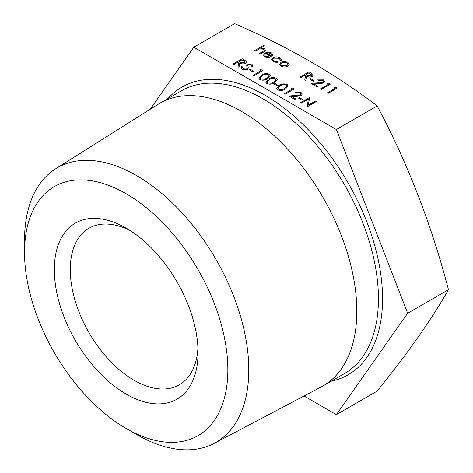 <?xml version="1.0" encoding="UTF-8"?>
<svg xmlns="http://www.w3.org/2000/svg" width="473" height="473" viewBox="0 0 473 473"><rect width="100%" height="100%" fill="white"/><g stroke="black" fill="none" stroke-linecap="round" stroke-linejoin="round"><path stroke-width="0.71" d="M308.26 99.218L301.271 103.25L300.473 102.789L309.389 97.562L308.443 105.107M309.555 97.657L308.426 105.112L315.444 101.062L316.248 101.6L307.332 106.75L308.272 99.129L301.271 103.25M302.874 99.685L301.957 100.217L298.528 98.153L299.439 97.627L302.874 99.685M300.976 94.198L300.136 93.092L296.009 93.086L295.211 92.548L301.094 92.507L302.253 94.015L301.135 95.676L296.133 96.48L291.652 96.563M302.253 94.056L301.135 95.676M301.135 95.593L296.133 96.397L291.522 96.486L295.666 98.881L294.756 99.49L288.696 95.989L300.26 95.174L300.976 94.162L300.136 93.092M291.208 88.126L292.651 87.895L294.295 88.93L285.379 94.074L284.58 93.613L292.58 88.918L291.208 88.126L292.515 88.954M288.217 86.027L285.491 88.995C283.173 90.591 280.59 90.899 277.728 89.923L276.64 88.374M278.177 85.43L277.261 85.956L273.832 83.898L274.748 83.372L278.177 85.43M277.243 79.689L274.517 82.663C272.2 84.253 269.61 84.566 266.754 83.585L265.666 82.036M270.385 75.727L267.659 78.701C265.341 80.298 262.752 80.605 259.896 79.63L258.808 78.08M259.659 69.909L261.096 69.679L262.746 70.713L253.83 75.857L253.025 75.396L261.031 70.702L259.659 69.909L260.96 70.737M253.487 71.175L252.57 71.701L249.141 69.643L250.057 69.117L253.487 71.175M248.307 67.923L247.326 69.584L242.365 69.507L241.265 67.917M242.809 66.912L242.572 67.799L243.276 68.898L246.539 69.034L247.089 68.343L246.658 65.049L247.515 63.979L251.796 64.05L252.783 65.493L252.659 66.291L251.388 66.19L251.47 65.522L250.791 64.523L248.355 64.423L247.793 65.428L248.313 67.887L247.326 69.501L242.365 69.425L241.265 67.881L241.602 66.734L242.809 66.912L242.572 67.84M247.089 68.425L246.658 65.132M252.783 65.534L252.659 66.368L251.388 66.19M251.47 65.564L250.791 64.6L248.355 64.499L247.793 65.505M246.38 62.087L245.386 63.441C243.394 64.287 241.532 64.145 239.805 63.015L238.966 67.278L237.978 66.711L238.818 62.365L238.167 61.987L234.052 64.363L233.248 63.902L242.17 58.753L245.854 61.017L246.38 62.046L245.386 63.364C243.394 64.21 241.532 64.062 239.805 62.933L238.966 67.201L237.978 66.628M238.8 62.436L238.167 62.064L234.052 64.44L233.248 63.902M334.021 87.363L335.463 87.138L337.107 88.167L328.191 93.317L327.393 92.856L335.392 88.155L334.021 87.363L335.327 88.197M327.162 83.402L328.599 83.177L330.249 84.212L321.333 89.356L320.534 88.894L328.534 84.194L327.162 83.402L328.469 84.235M323.213 81.563L322.373 80.451L318.246 80.445L317.448 79.907L323.325 79.872L324.49 81.374L323.372 83.035L318.364 83.839L313.889 83.922M324.49 81.415L323.372 83.035M323.372 82.952L318.364 83.762L313.753 83.845L317.903 86.24L316.987 86.849L310.932 83.354L322.497 82.533L323.213 81.522L322.373 80.451M314.131 80.712L313.215 81.238L309.785 79.18L310.702 78.654L314.131 80.712M313.197 75.189L312.204 76.543C310.211 77.389 308.349 77.247 306.628 76.112L305.789 80.38L304.795 79.813L305.635 75.461L304.984 75.089L300.869 77.466L300.071 77.004L308.987 71.855L312.671 74.119L313.197 75.148L312.204 76.466C310.211 77.306 308.349 77.164 306.628 76.035L305.789 80.304L304.795 79.73M305.623 75.532L304.984 75.166L300.869 77.542L300.071 77.004M289.192 64.192L287.761 66.232C285.509 67.314 283.268 67.314 281.039 66.226L279.608 64.287M281.642 59.84L281.512 60.473L280.424 60.325L279.194 58.297L273.849 58.161L272.803 59.598M277.793 62.537L273.24 61.644L271.644 59.521L272.98 57.659C275.381 56.559 277.734 56.6 280.051 57.789L281.642 59.805L281.512 60.396L280.424 60.248L279.194 58.22L273.849 58.084L272.803 59.557L274.056 61.188L277.568 61.898L277.793 62.619L273.24 61.727L271.644 59.557M269.746 57.546L264.939 56.849L263.538 55.075L265.016 53.023L267.937 52.196L271.703 52.97L273.045 55.223L271.49 56.937L265.66 53.573L264.632 54.969L265.637 56.328L269.409 56.926L269.746 57.629L264.939 56.931L263.544 55.116M273.087 54.862L271.49 57.014L265.66 53.65L264.632 55.004M264.401 45.851L260.54 48.08L264.366 48.731L265.388 50.108L263.502 52.048L260.174 53.969L259.375 53.508L263.828 50.824L264.224 50.085L263.426 49.115L259.488 48.831L255.254 51.131L254.456 50.67L263.603 45.39L264.401 45.928L260.694 48.069M265.388 50.15L263.502 52.125L260.174 54.046L259.375 53.508M264.224 50.126L263.426 49.192L259.488 48.908L255.254 51.208L254.456 50.67M150.178 109.287L193.806 47.211L234.62 23.65C288.282 46.845 335.8 74.279 377.182 105.958C407.696 163.303 431.459 224.539 448.469 289.677C431.459 319.582 407.696 353.39 377.182 391.088L336.368 414.655L304.044 395.99M193.806 47.211L336.368 129.525L377.182 105.958M336.368 129.525L407.655 313.244L336.368 414.655M197.939 347.815A90.361 52.172 60 0 1 179.344 384.78A90.361 52.172 60 0 1 88.977 332.608A90.361 52.172 60 0 1 88.977 228.264A90.361 52.172 60 0 1 130.294 230.647M126.19 228.14L126.19 228.14A101.636 58.682 60 0 1 198.057 352.616A101.636 58.682 60 0 1 126.19 394.11A101.636 58.682 60 0 1 54.324 269.634A101.636 58.682 60 0 1 126.19 228.14M126.19 193.741A143.762 83 -120 0 0 24.531 252.434A143.762 83 -120 0 0 126.19 428.508A143.762 83 -120 0 0 227.844 369.815A143.762 83 -120 0 0 126.19 193.741M24.531 252.434L24.531 240.343A158.573 91.555 60 0 1 55.643 168.796A158.573 91.555 60 0 1 136.662 175.607A158.573 91.555 60 0 1 240.722 316.934A158.573 91.555 60 0 1 214.174 443.384A158.573 91.555 60 0 1 136.662 434.557A158.573 91.555 60 0 1 136.662 434.551L126.19 428.508M55.643 168.796L158.041 104.332A163.203 94.228 60 0 1 159.821 103.256A163.203 94.228 60 0 1 241.425 111.338A163.203 94.228 60 0 1 348.039 255.154A163.203 94.228 60 0 1 323.024 385.933A163.203 94.228 60 0 1 321.202 386.938L214.174 443.384M407.655 313.244L448.469 289.677M273.087 54.903L273.045 55.3M266.541 53.159L271.49 56.015L272.07 54.945L270.94 53.455L268.652 52.834L266.541 53.159M272.07 54.986L270.94 53.532L268.652 52.917L266.541 53.236M280.465 59.9L280.424 60.325M284.22 61.443L287.785 62.253L289.186 64.304L287.761 66.155C285.509 67.237 283.268 67.237 281.039 66.149L279.608 64.251L281.021 62.259L284.22 61.443M286.981 62.714L281.813 62.726L280.737 64.21L281.837 65.682L286.957 65.694L288.033 64.198L286.981 62.714L281.813 62.803L280.737 64.245M288.033 64.239L286.981 62.791M308.875 72.842L305.901 74.563L307.521 75.509L311.405 75.999L311.973 75.195L308.875 72.842L305.966 74.598M311.973 75.237L308.875 72.925M314.131 80.635L313.215 81.238M313.215 81.161L309.785 79.18M322.373 80.375L318.246 80.445M317.903 86.24L316.987 86.849M316.987 86.772L310.932 83.272M318.246 80.369L317.448 79.907M330.249 84.129L321.333 89.356M321.333 89.279L320.534 88.818M337.107 88.09L328.191 93.317M328.191 93.24L327.393 92.779M242.052 59.74L239.084 61.46L240.704 62.406L244.588 62.903L245.156 62.099L242.052 59.74L239.149 61.496M245.156 62.134L242.052 59.823M247.089 68.343L247.143 67.941M253.487 71.098L252.57 71.701M252.57 71.624L249.141 69.643M262.746 70.631L253.83 75.857M253.83 75.781L253.025 75.319M259.896 79.547L258.808 78.039L261.599 75.124C263.869 73.51 266.423 73.179 269.273 74.137L270.385 75.692L267.659 78.619C265.341 80.215 262.752 80.522 259.896 79.547L259.896 79.63M262.403 75.585L260.067 77.909L260.836 79.038L264.283 79.257L266.861 78.157L269.143 75.763L268.38 74.681C266.128 73.995 264.129 74.296 262.403 75.585L260.067 77.95M268.38 74.681L268.38 74.758C266.128 74.078 264.129 74.379 262.403 75.662M269.143 75.804L268.38 74.758M266.754 83.508L265.666 82L268.457 79.086C270.727 77.471 273.282 77.14 276.131 78.098L277.243 79.647L274.517 82.58C272.2 84.176 269.61 84.484 266.754 83.508L266.754 83.585M269.261 79.541L266.926 81.87L267.694 82.994L271.141 83.218L273.719 82.119L276.001 79.724L275.239 78.642C272.986 77.956 270.988 78.258 269.261 79.541L266.926 81.912M275.239 78.642L275.239 78.719C272.986 78.039 270.988 78.341 269.261 79.624M276.001 79.766L275.239 78.719M278.177 85.353L277.261 85.956M277.261 85.879L273.832 83.898M277.728 89.846L276.64 88.333L279.431 85.418C281.701 83.804 284.255 83.479 287.105 84.431L288.217 85.985L285.491 88.918C283.173 90.514 280.59 90.822 277.728 89.846L277.728 89.923M280.235 85.879L277.899 88.203L278.674 89.332L282.115 89.551L284.693 88.451L286.975 86.056L286.218 84.974C283.96 84.295 281.967 84.596 280.235 85.879L277.899 88.244M286.218 84.974L286.218 85.057C283.96 84.371 281.967 84.673 280.235 85.956M286.975 86.098L286.218 85.057M294.295 88.847L285.379 94.074M285.379 93.997L284.58 93.536M300.136 93.015L296.009 93.086M295.666 98.881L294.756 99.49M294.756 99.407L288.696 95.913M296.009 93.01L295.211 92.548M302.874 99.608L301.957 100.217M301.957 100.134L298.528 98.153M301.271 103.173L300.473 102.712M316.248 101.524L307.332 106.75M168.01 98.532A166.112 95.907 60 0 1 265.087 95.304A166.112 95.907 60 0 1 377.336 255.792A166.112 95.907 60 0 1 331.212 381.208M323.024 385.933L344.628 373.457A163.203 94.228 -120 0 0 369.65 242.684A163.203 94.228 -120 0 0 263.029 98.869A163.203 94.228 -120 0 0 181.431 90.786L159.821 103.256"/></g></svg>

